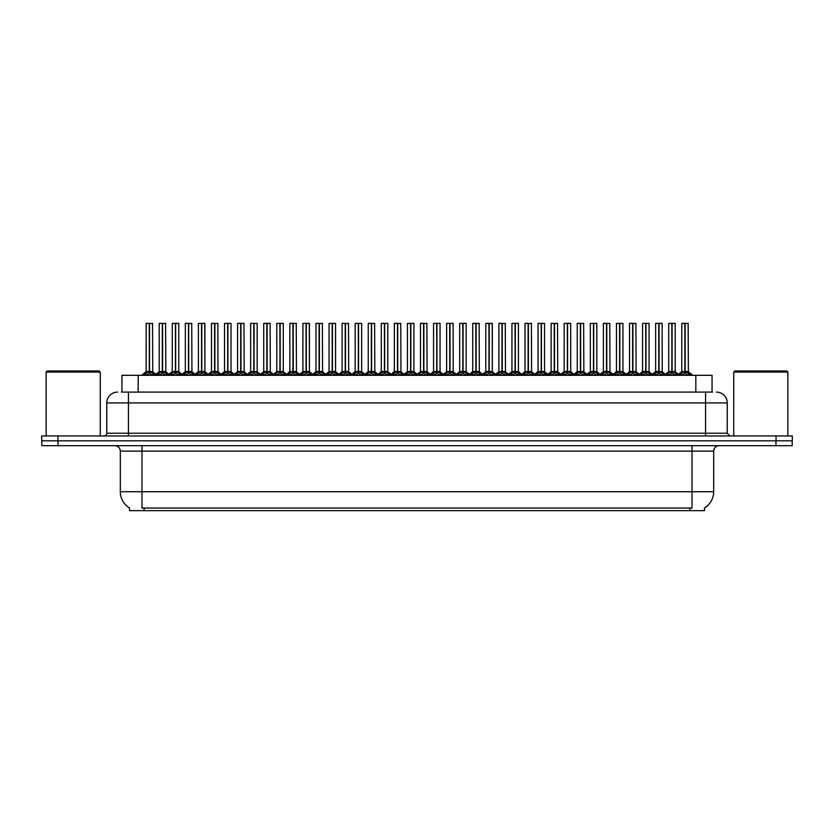 <?xml version="1.0" encoding="UTF-8"?>
<svg xmlns="http://www.w3.org/2000/svg" width="834" height="834" viewBox="0 0 834 834"><rect width="100%" height="100%" fill="white"/><g stroke="black" fill="none" stroke-linecap="round" stroke-linejoin="round"><path stroke-width="1.25" d="M121.941 392.095L121.941 375.31L712.059 375.31L712.059 392.095M704.48 507.969L704.48 510.658L129.52 510.658L129.52 507.969M129.677 508.062A18.953 18.953 0 0 1 120.315 491.716L141.968 491.716L141.968 508.062L692.032 508.062L692.032 491.716L713.685 491.716L713.685 451.111A5.411 5.411 0 0 1 719.106 445.69M120.315 491.716L120.315 451.111C119.992 447.816 118.188 446.013 114.894 445.69M704.323 508.062A18.953 18.953 0 0 0 713.685 491.716M58.046 445.69L792.196 445.69L792.196 440.821L41.804 440.821L41.804 445.69L58.046 445.69L58.046 440.821M792.196 445.69L792.196 440.821M121.701 392.095L712.549 392.095M121.451 392.095L128.436 392.095L128.436 402.926L106.773 402.926L106.773 433.242A2.711 2.711 0 0 1 104.073 435.953M117.604 392.095A10.832 10.832 0 0 0 106.773 402.926M716.396 392.095A10.832 10.832 0 0 1 727.227 402.926L727.227 433.242L729.927 435.953M57.942 435.953L41.7 435.953L41.7 440.821L57.942 440.821L57.942 435.953L776.058 435.953L776.058 440.821L792.3 440.821L792.3 435.953L776.058 435.953M666.408 375.31L668.263 373.361L671.818 371.526L671.818 373.455L672.006 323.342L675.206 323.446L675.206 371.526L672.1 371.526L675.644 373.361L677.5 375.31M675.092 323.342L672.1 323.446L672.1 373.455L672.006 371.526L675.3 371.735L672.454 371.735M671.818 323.342L668.712 323.446L671.818 323.342L668.712 323.446L668.712 371.526L672.1 371.526M671.912 323.342L672.006 371.526M671.818 323.446L671.954 371.526M670.87 323.342L673.038 323.342M675.644 373.361L675.644 375.31L672.1 373.455M671.818 373.455L668.274 375.321M679.47 375.31L681.326 373.361L684.881 371.526L684.881 373.455L685.068 323.342L681.878 323.342L684.975 323.342L684.975 371.526L688.707 373.361L690.562 375.31M685.162 371.526L685.162 373.455L685.068 371.526L688.269 371.526L685.162 371.526L685.152 323.342M684.881 323.342L681.774 323.446L681.774 371.526L685.068 371.526M685.517 371.735L688.363 371.735L688.154 323.342M684.881 323.446L684.881 371.526L681.774 371.526L678.49 374.32L675.3 371.735L679.72 375.31M684.975 323.342L683.932 323.342M688.696 375.321L685.162 373.455M684.881 373.455L681.336 375.321L681.326 373.361M640.283 375.31L642.138 373.361L645.683 371.526L645.683 373.455L645.87 323.342L649.071 323.446L649.071 371.526L645.964 371.526L649.519 373.361L651.375 375.31M648.967 323.342L645.964 323.446L645.964 373.455L645.87 371.526L649.175 371.735L646.329 371.735M645.693 323.342L642.576 323.446L645.693 323.342L642.576 323.446L642.576 371.526L645.964 371.526M645.777 323.342L645.87 371.526M645.683 323.446L645.829 371.526M644.745 323.342L646.913 323.342M649.519 373.361L649.519 375.31L645.964 373.455M645.683 373.455L642.149 375.321L642.138 373.361M614.147 375.31L616.013 373.361L619.558 371.526L619.558 373.455L619.745 323.342L622.946 323.446L622.946 371.526L619.839 371.526L623.384 373.361L625.25 375.31M622.842 323.342L619.839 323.446L619.839 373.455L619.745 371.526L623.05 371.735L620.194 371.735M619.558 323.342L616.451 323.446L619.558 323.342L616.451 323.446L616.451 371.526L619.839 371.526M619.652 323.342L619.745 371.526M619.558 323.446L619.704 371.526M618.62 323.342L620.777 323.342M623.384 373.361L623.384 375.31L619.839 373.455M619.558 373.455L616.013 375.321L616.013 373.361M588.022 375.31L589.878 373.361L593.433 371.526L593.433 373.455L593.62 323.342L596.821 323.446L596.821 371.526L593.714 371.526L597.259 373.361L599.114 375.31M596.706 323.342L593.714 323.446L593.714 373.455L593.62 371.526L596.915 371.735L594.069 371.735M593.433 323.342L590.326 323.446L593.433 323.342L590.326 323.446L590.326 371.526L593.714 371.526M593.433 323.446L593.62 371.526M592.484 323.342L594.652 323.342M593.527 323.342L593.568 371.526M597.259 373.361L597.259 375.31L593.714 373.455M593.433 373.455L589.888 375.321L589.878 373.361M561.897 375.31L563.753 373.361L567.297 371.526L567.297 373.455L567.485 323.342L570.696 323.446L570.696 371.526L567.589 371.526L571.134 373.361L572.989 375.31M567.308 323.342L564.191 323.446L567.391 323.342L567.589 373.455L567.579 323.342M567.391 323.342L564.191 323.446L564.191 371.526L567.485 371.526M567.297 323.446L567.443 371.526M566.359 323.342L568.527 323.342M571.134 373.361L571.134 375.31L567.589 373.455M567.297 373.455L563.763 375.321M642.576 323.446L642.576 371.526L645.683 371.526M567.589 323.446L570.581 323.342M653.345 375.31L655.201 373.361L658.745 371.526L658.745 373.455L658.933 323.342L662.029 323.342L658.933 323.342M662.029 323.342L659.037 323.446L659.037 371.568L662.582 373.361L664.437 375.31M659.037 371.568L659.037 373.455L658.933 371.526L662.144 371.526L658.891 371.526M658.756 323.342L655.639 323.446L655.639 371.526L658.839 371.526L658.839 323.342L655.753 323.342L658.839 323.342M662.144 323.446L662.238 371.735L659.392 371.735M658.745 323.446L658.745 371.526L655.649 371.526L652.355 374.32L649.175 371.735L653.585 375.31M657.807 323.342L659.975 323.342M662.582 373.361L662.582 375.31L659.037 373.455M658.745 373.455L655.211 375.321L655.201 373.361M627.22 375.31L629.076 373.361L632.62 371.526L632.62 373.455L632.808 323.342L629.618 323.342L632.714 323.342L632.714 371.526L636.457 373.361L638.312 375.31M632.902 371.526L632.902 373.455L632.808 371.526L636.008 371.526L632.902 371.526L632.902 323.342M632.631 323.342L629.514 323.446L629.514 371.526L632.808 371.526M633.256 371.735L636.113 371.735L635.904 323.342M632.62 323.446L632.62 371.526L629.514 371.526L626.23 374.32L623.05 371.735L627.46 375.31M632.714 323.342L631.682 323.342M636.457 373.361L636.457 375.31L632.902 373.455M632.62 373.455L629.086 375.321L629.076 373.361M601.085 375.31L602.94 373.361L606.495 371.526L606.495 373.455L606.683 323.342L603.493 323.342L606.589 323.342L606.589 371.526L610.321 373.361L612.177 375.31M606.777 371.526L606.777 373.455L606.683 371.526L609.883 371.526L606.777 371.526L606.777 323.342M606.495 323.342L603.389 323.446L603.389 371.526L606.683 371.526M607.131 371.735L609.977 371.735L609.779 323.342M606.495 323.446L606.495 371.526L603.389 371.526L600.105 374.32L596.915 371.735L601.335 375.31M606.589 323.342L605.557 323.342M610.321 373.361L610.321 375.31L606.777 373.455M606.495 373.455L602.951 375.321L602.94 373.361M574.96 375.31L576.815 373.361L580.37 371.526L580.36 373.455L580.558 323.342L577.368 323.342L580.464 323.342L580.464 371.526L584.196 373.361L586.052 375.31M580.652 371.526L580.652 373.455L580.558 371.526L583.758 371.526L580.652 371.526L580.641 323.342M580.37 323.342L577.253 323.446L577.253 371.526L580.558 371.526M581.006 371.735L583.852 371.735L583.644 323.342M580.37 323.446L580.37 371.526L577.264 371.526L573.98 374.32L570.79 371.735L567.944 371.735M580.464 323.342L579.421 323.342M584.186 375.321L580.652 373.455M580.36 373.455L576.826 375.321L576.815 373.361M46.141 372.068L47.225 370.984L99.194 370.984L100.278 372.068L46.141 372.068L46.141 435.953M100.278 372.068L100.278 435.953M733.722 372.068L734.806 370.984L786.775 370.984L787.859 372.068L733.722 372.068L733.722 435.953M787.859 372.068L787.859 435.953M535.772 375.31L537.628 373.361L541.172 371.526L541.172 373.455L541.36 323.342L544.56 323.446L544.56 371.526L541.454 371.526L545.009 373.361L546.864 375.31M544.456 323.342L541.454 323.446L541.454 373.455L541.36 371.526L544.665 371.735L541.808 371.735M541.183 323.342L538.066 323.446L541.183 323.342L538.066 323.446L538.066 371.526L541.454 371.526M541.266 323.342L541.36 371.526M541.172 323.446L541.318 371.526M540.234 323.342L542.402 323.342M545.009 373.361L545.009 375.31L541.454 373.455M541.172 373.455L537.638 375.321L537.628 373.361M509.637 375.31L511.492 373.361L515.047 371.526L515.047 373.455L515.235 323.342L518.435 323.446L518.435 371.526L515.329 371.526L518.873 373.361L520.729 375.31M518.331 323.342L515.329 323.446L515.329 373.455L515.235 371.526L518.529 371.735L515.683 371.735M515.047 323.342L511.94 323.446L515.047 323.342L511.94 323.446L511.94 371.526L515.329 371.526M515.141 323.342L515.235 371.526M515.047 323.446L515.183 371.526M514.109 323.342L516.267 323.342M518.873 373.361L518.873 375.31L515.329 373.455M515.047 373.455L511.503 375.321L511.492 373.361M483.512 375.31L485.367 373.361L488.912 371.526L488.912 373.455L489.11 323.342L492.31 323.446L492.31 371.526L489.204 371.526L492.748 373.361L494.604 375.31M492.31 323.446L489.204 323.446L489.204 373.455L489.11 371.526L492.31 371.526L492.196 323.342M488.922 323.342L485.805 323.446L488.922 323.342L485.805 323.446L485.805 371.526L489.204 371.526M488.912 323.446L489.11 371.526M487.973 323.342L490.142 323.342M489.016 323.342L489.058 371.526M492.748 373.361L492.748 375.31L489.204 373.455M488.912 373.455L485.378 375.321L485.367 373.361M457.386 375.31L459.242 373.361L462.787 371.526L462.787 373.455L462.974 323.342L466.175 323.446L466.175 371.526L463.068 371.526L466.623 373.361L468.479 375.31M466.07 323.342L463.068 323.446L463.068 373.455L462.974 371.526L466.279 371.735L463.433 371.735M462.797 323.342L459.68 323.446L462.797 323.342L459.68 323.446L459.68 371.526L463.068 371.526M462.88 323.342L462.974 371.526M462.787 323.446L462.933 371.526M461.848 323.342L464.017 323.342M466.623 373.361L466.623 375.31L463.068 373.455M462.787 373.455L459.253 375.321M548.835 375.31L550.69 373.361L554.235 371.526L554.235 373.455L554.422 323.342L551.243 323.342L554.329 323.342L554.329 371.526L558.071 373.361L559.927 375.31M554.516 371.526L554.516 373.455L554.422 371.526L557.623 371.526L554.516 371.526L554.516 323.342M554.245 323.342L551.128 323.446L551.128 371.526L554.381 371.526M554.881 371.735L557.727 371.735L557.519 323.342M554.235 323.446L554.235 371.526L551.128 371.526L547.844 374.32L544.665 371.735L549.074 375.31M554.329 323.342L553.296 323.342M558.071 373.361L558.071 375.31L554.516 373.455M554.235 373.455L550.701 375.321L550.69 373.361M522.699 375.31L524.565 373.361L528.11 371.526L528.11 373.455L528.297 323.342L525.107 323.342L528.203 323.342L528.203 371.526L531.936 373.361L533.802 375.31M528.391 371.526L528.391 373.455L528.297 371.526L531.498 371.526L528.391 371.526L528.391 323.342M528.11 323.342L525.003 323.446L525.003 371.526L528.297 371.526M528.746 371.735L531.602 371.735L531.394 323.342M528.11 323.446L528.11 371.526L525.003 371.526L521.719 374.32L518.529 371.735L522.949 375.31M528.203 323.342L527.171 323.342M531.936 373.361L531.936 375.31L528.391 373.455M528.11 373.455L524.565 375.321L524.565 373.361M496.574 375.31L498.43 373.361L501.985 371.526L501.985 373.455L502.172 323.342L498.982 323.342L502.078 323.342L502.078 371.526L505.811 373.361L507.666 375.31M502.266 371.526L502.266 373.455L502.172 371.526L505.373 371.526L502.266 371.526L502.256 323.342M501.985 323.342L498.878 323.446L498.878 371.526L502.172 371.526M502.621 371.735L505.467 371.735L505.258 323.342M501.985 323.446L501.985 371.526L498.878 371.526L495.594 374.32L492.404 371.735L489.558 371.735M502.078 323.342L501.036 323.342M505.811 373.361L505.811 375.31L502.266 373.455M501.985 373.455L498.44 375.321L498.43 373.361M470.449 375.31L472.305 373.361L475.849 371.526L475.849 373.455L476.037 323.342L472.857 323.342L475.943 323.342L475.943 371.526L479.686 373.361L481.541 375.31M476.141 371.526L476.141 373.455L476.037 371.526L479.248 371.526L476.141 371.526L476.131 323.342M475.86 323.342L472.742 323.446L472.742 371.526L476.037 371.526M476.495 371.735L479.341 371.735L479.133 323.342M475.849 323.446L475.849 371.526L472.742 371.526L469.459 374.32L466.279 371.735L470.689 375.31M475.943 323.342L474.911 323.342M479.675 375.321L476.141 373.455M475.849 373.455L472.315 375.321L472.305 373.361M538.066 323.446L538.066 371.526L541.172 371.526M511.94 323.446L511.94 371.526L515.047 371.526M431.251 375.31L433.117 373.361L436.662 371.526L436.662 373.455L436.849 323.342L440.05 323.446L440.05 371.526L436.943 371.526L440.488 373.361L442.354 375.31M439.945 323.342L436.943 323.446L436.943 373.455L436.849 371.526L440.154 371.735L437.297 371.735M436.662 323.342L433.555 323.446L436.662 323.342L433.555 323.446L433.555 371.526L436.943 371.526M436.755 323.342L436.849 371.526M436.662 323.446L436.808 371.526M435.723 323.342L437.881 323.342M440.488 373.361L440.488 375.31L436.943 373.455M436.662 373.455L433.117 375.321L433.117 373.361M405.126 375.31L406.982 373.361L410.536 371.526L410.536 373.455L410.724 323.342L413.925 323.446L413.925 371.526L410.818 371.526L414.362 373.361L416.218 375.31M413.81 323.342L410.818 323.446L410.818 373.455L410.724 371.526L414.018 371.735L411.172 371.735M410.536 323.342L407.43 323.446L410.536 323.342L407.43 323.446L407.43 371.526L410.818 371.526M410.63 323.342L410.724 371.526M410.536 323.446L410.672 371.526M409.588 323.342L411.756 323.342M414.362 373.361L414.362 375.31L410.818 373.455M410.536 373.455L406.992 375.321L406.982 373.361M379.001 375.31L380.857 373.361L384.401 371.526L384.401 373.455L384.589 323.342L387.8 323.446L387.8 371.526L384.693 371.526L388.237 373.361L390.093 375.31M387.685 323.342L384.693 323.446L384.693 373.455L384.589 371.526L387.893 371.735L385.047 371.735M384.411 323.342L381.294 323.446L384.411 323.342L381.294 323.446L381.294 371.526L384.693 371.526M384.495 323.342L384.589 371.526M384.401 323.446L384.547 371.526M383.463 323.342L385.631 323.342M388.237 373.361L388.237 375.31L384.693 373.455M384.401 373.455L380.867 375.321L380.857 373.361M352.876 375.31L354.731 373.361L358.276 371.526L358.276 373.455L358.464 323.342L361.664 323.446L361.664 371.526L358.557 371.526L362.112 373.361L363.968 375.31M361.56 323.342L358.557 323.446L358.557 373.455L358.464 371.526L361.768 371.735L358.912 371.735M358.276 323.342L355.169 323.446L358.276 323.342L355.169 323.446L355.169 371.526L358.557 371.526M358.37 323.342L358.464 371.526M358.276 323.446L358.422 371.526M357.338 323.342L359.506 323.342M362.112 373.361L362.112 375.31L358.557 373.455M358.276 373.455L354.731 375.321L354.731 373.361M326.74 375.31L328.596 373.361L332.151 371.526L332.151 373.455L332.339 323.342L335.539 323.446L335.539 371.526L332.432 371.526L335.977 373.361L337.833 375.31M335.435 323.342L332.432 323.446L332.432 373.455L332.339 371.526L335.633 371.735L332.787 371.735M332.151 323.342L329.044 323.446L332.151 323.342L329.044 323.446L329.044 371.526L332.432 371.526M332.245 323.342L332.339 371.526M332.151 323.446L332.286 371.526M331.202 323.342L333.371 323.342M335.977 373.361L335.977 375.31L332.432 373.455M332.151 373.455L328.606 375.321L328.596 373.361M300.615 375.31L302.471 373.361L306.015 371.526L306.015 373.455L306.214 323.342L309.414 323.446L309.414 371.526L306.307 371.526L309.852 373.361L311.707 375.31M309.414 323.446L306.307 323.446L306.307 373.455L306.214 371.526L309.414 371.526L309.299 323.342M306.026 323.342L302.909 323.446L306.026 323.342L302.909 323.446L302.909 371.526L306.307 371.526M306.12 323.342L306.214 371.526M306.015 323.446L306.161 371.526M305.077 323.342L307.246 323.342M309.852 373.361L309.852 375.31L306.307 373.455M306.015 373.455L302.481 375.321L302.471 373.361M444.324 375.31L446.18 373.361L449.724 371.526L449.724 373.455L449.912 323.342L453.008 323.342L449.912 323.342M453.008 323.342L450.006 323.446L450.006 371.568L453.56 373.361L455.416 375.31M450.006 371.568L450.006 373.455L449.912 371.526L453.112 371.526L449.87 371.526M449.734 323.342L446.617 323.446L446.617 371.526L449.818 371.526L449.818 323.342L446.722 323.342L449.818 323.342M453.112 323.446L453.216 371.735L450.36 371.735M449.724 323.446L449.724 371.526L446.617 371.526L443.334 374.32L440.154 371.735L444.564 375.31M448.786 323.342L450.954 323.342M453.56 373.361L453.56 375.31L450.006 373.455M449.724 373.455L446.18 375.321L446.18 373.361M418.188 375.31L420.044 373.361L423.599 371.526L423.599 373.455L423.787 323.342L420.597 323.342L423.693 323.342L423.693 371.526L427.425 373.361L429.281 375.31M423.881 371.526L423.881 373.455L423.787 371.526L426.987 371.526L423.881 371.526L423.87 323.342M423.599 323.342L420.492 323.446L420.492 371.526L423.787 371.526M424.235 371.735L427.081 371.735L426.883 323.342M423.599 323.446L423.599 371.526L420.492 371.526L417.208 374.32L414.018 371.735L418.439 375.31M423.693 323.342L422.65 323.342M427.425 373.361L427.425 375.31L423.881 373.455M423.599 373.455L420.055 375.321M392.063 375.31L393.919 373.361L397.464 371.526L397.464 373.455L397.662 323.342L394.472 323.342L397.568 323.342L397.568 371.526L401.3 373.361L403.156 375.31M397.755 371.526L397.755 373.455L397.662 371.526L400.862 371.526L397.755 371.526L397.745 323.342M397.474 323.342L394.357 323.446L394.357 371.526L397.662 371.526M398.11 371.735L400.956 371.735L400.747 323.342M397.464 323.446L397.464 371.526L394.367 371.526L391.073 374.32L387.893 371.735L392.314 375.31M397.568 323.342L396.525 323.342M401.3 373.361L401.3 375.31L397.755 373.455M397.464 373.455L393.929 375.321L393.919 373.361M365.938 375.31L367.794 373.361L371.338 371.526L371.338 373.455L371.526 323.342L368.347 323.342L371.432 323.342L371.432 371.526L375.175 373.361L377.031 375.31M371.62 371.526L371.62 373.455L371.526 371.526L374.727 371.526L371.62 371.526L371.62 323.342M371.349 323.342L368.232 323.446L368.232 371.526L371.526 371.526M371.985 371.735L374.831 371.735L374.622 323.342M371.338 323.446L371.338 371.526L368.232 371.526L364.948 374.32L361.768 371.735L366.178 375.31M371.432 323.342L370.4 323.342M375.164 375.321L371.62 373.455M371.338 373.455L367.804 375.321L367.794 373.361M339.803 375.31L341.669 373.361L345.213 371.526L345.213 373.455L345.401 323.342L342.211 323.342L345.307 323.342L345.307 371.526L349.039 373.361L350.906 375.31M345.495 371.526L345.495 373.455L345.401 371.526L348.602 371.526L345.495 371.526L345.495 323.342M345.213 323.342L342.107 323.446L342.107 371.526L345.401 371.526M345.849 371.735L348.706 371.735L348.497 323.342M345.213 323.446L345.213 371.526L342.107 371.526L338.823 374.32L335.633 371.735L340.053 375.31M345.307 323.342L344.275 323.342M349.039 373.361L349.039 375.31L345.495 373.455M345.213 373.455L341.669 375.321L341.669 373.361M313.678 375.31L315.533 373.361L319.088 371.526L319.088 373.455L319.276 323.342L316.086 323.342L319.182 323.342L319.182 371.526L322.914 373.361L324.77 375.31M319.37 371.526L319.37 373.455L319.276 371.526L322.477 371.526L319.37 371.526L319.359 323.342M319.088 323.342L315.982 323.446L315.982 371.526L319.276 371.526M319.724 371.735L322.57 371.735L322.362 323.342M319.088 323.446L319.088 371.526L315.982 371.526L312.698 374.32L309.508 371.735L306.662 371.735M319.182 323.342L318.14 323.342M322.914 373.361L322.914 375.31L319.37 373.455M319.088 373.455L315.544 375.321M274.49 375.31L276.346 373.361L279.89 371.526L279.89 373.455L280.078 323.342L283.279 323.446L283.279 371.526L280.172 371.526L283.727 373.361L285.582 375.31M283.174 323.342L280.172 323.446L280.172 373.455L280.078 371.526L283.383 371.735L280.537 371.735M279.901 323.342L276.784 323.446L279.901 323.342L276.784 323.446L276.784 371.526L280.172 371.526M279.984 323.342L280.078 371.526M279.89 323.446L280.036 371.526M278.952 323.342L281.121 323.342M283.727 373.361L283.727 375.31L280.172 373.455M279.89 373.455L276.356 375.321L276.346 373.361M248.355 375.31L250.221 373.361L253.765 371.526L253.765 373.455L253.953 323.342L257.153 323.446L257.153 371.526L254.047 371.526L257.591 373.361L259.457 375.31M257.049 323.342L254.047 323.446L254.047 373.455L253.953 371.526L257.258 371.735L254.401 371.735M253.765 323.342L250.659 323.446L253.765 323.342L250.659 323.446L250.659 371.526L254.047 371.526M253.859 323.342L253.953 371.526M253.765 323.446L253.901 371.526M252.827 323.342L254.985 323.342M257.591 373.361L257.591 375.31L254.047 373.455M253.765 373.455L250.221 375.321L250.221 373.361M222.23 375.31L224.085 373.361L227.64 371.526L227.64 373.455L227.828 323.342L231.028 323.446L231.028 371.526L227.922 371.526L231.466 373.361L233.322 375.31M230.914 323.342L227.922 323.446L227.922 373.455L227.828 371.526L231.122 371.735L228.276 371.735M227.64 323.342L224.534 323.446L227.64 323.342L224.534 323.446L224.534 371.526L227.922 371.526M227.734 323.342L227.828 371.526M227.64 323.446L227.776 371.526M226.692 323.342L228.86 323.342M231.456 375.321L227.922 373.455M227.64 373.455L224.096 375.321L224.085 373.361M196.105 375.31L197.96 373.361L201.505 371.526L201.505 373.455L201.692 323.342L204.893 323.446L204.893 371.526L201.786 371.526L205.341 373.361L207.197 375.31M204.893 323.446L201.786 323.446L201.786 373.455L201.692 371.526L204.893 371.526L204.789 323.342M201.515 323.342L198.398 323.446L201.515 323.342L198.398 323.446L198.398 371.526L201.786 371.526M201.505 323.446L201.651 371.526L201.599 323.342M200.567 323.342L202.735 323.342M201.505 371.526L198.398 371.526L198.398 323.446M205.341 373.361L205.341 375.31L201.786 373.455M201.505 373.455L197.971 375.321L197.96 373.361M169.98 375.31L171.835 373.361L175.38 371.526L175.38 373.455L175.567 323.342L178.768 323.446L178.768 371.526L175.661 371.526L179.216 373.361L181.072 375.31M178.664 323.342L175.661 323.446L175.661 373.455L175.567 371.526L178.872 371.735L176.016 371.735M175.38 323.342L172.273 323.446L175.38 323.342L172.273 323.446L172.273 371.526L175.661 371.526M175.474 323.342L175.567 371.526M175.38 323.446L175.526 371.526M174.442 323.342L176.6 323.342M179.216 373.361L179.216 375.31L175.661 373.455M175.38 373.455L171.835 375.321L171.835 373.361M143.844 375.31L145.7 373.361L149.255 371.526L149.255 373.455L149.442 323.342L146.252 323.342L149.349 323.342L149.349 371.526L153.081 373.361L154.936 375.31M149.536 371.526L149.536 373.455L149.442 371.526L152.643 371.526L149.536 371.526L149.526 323.342M149.255 323.342L146.148 323.446L146.148 371.526L149.442 371.526M149.891 371.735L152.737 371.735L152.539 323.342M149.255 323.446L149.39 371.526M149.349 323.342L148.306 323.342M153.081 373.361L153.081 375.31L149.536 373.455M149.255 373.455L145.71 375.321L145.7 373.361M287.553 375.31L289.408 373.361L292.953 371.526L292.953 373.455L293.141 323.342L289.961 323.342L293.047 323.342L293.047 371.526L296.789 373.361L298.645 375.31M293.234 371.526L293.245 373.455L293.141 371.526L296.351 371.526L293.234 371.526L293.234 323.342M292.963 323.342L289.846 323.446L289.846 371.526L293.141 371.526M293.599 371.735L296.445 371.735L296.237 323.342M292.953 323.446L292.953 371.526L289.846 371.526L286.562 374.32L283.383 371.735L287.793 375.31M293.047 323.342L292.015 323.342M296.789 373.361L296.789 375.31L293.245 373.455M292.953 373.455L289.419 375.321L289.408 373.361M261.428 375.31L263.283 373.361L266.828 371.526L266.828 373.455L267.016 323.342L263.825 323.342L266.922 323.342L266.922 371.526L270.664 373.361L272.52 375.31M267.109 371.526L267.109 373.455L267.016 371.526L270.216 371.526L267.109 371.526L267.109 323.342M266.828 323.342L263.721 323.446L263.721 371.526L267.016 371.526M267.464 371.735L270.32 371.735L270.112 323.342M266.828 323.446L266.828 371.526L263.721 371.526L260.437 374.32L257.258 371.735L261.668 375.31M266.922 323.342L265.89 323.342M270.654 375.321L267.109 373.455M266.828 373.455L263.283 375.321L263.283 373.361M235.292 375.31L237.148 373.361L240.703 371.526L240.703 373.455L240.89 323.342L237.7 323.342L240.797 323.342L240.797 371.526L244.529 373.361L246.384 375.31M240.984 371.526L240.984 373.455L240.89 371.526L244.091 371.526L240.984 371.526L240.974 323.342M240.703 323.342L237.596 323.446L237.596 371.526L240.89 371.526M241.339 371.735L244.185 371.735L243.987 323.342M240.703 323.446L240.703 371.526L237.596 371.526L234.312 374.32L231.122 371.735L235.542 375.31M240.797 323.342L239.754 323.342M244.529 373.361L244.529 375.31L240.984 373.455M240.703 373.455L237.158 375.321L237.148 373.361M209.167 375.31L211.023 373.361L214.567 371.526L214.567 373.455L214.765 323.342L211.575 323.342L214.672 323.342L214.672 371.526L218.404 373.361L220.259 375.31M217.966 323.446L214.859 323.446L214.859 373.455L214.765 371.526L217.966 371.526L217.851 323.342M214.578 323.342L211.461 323.446L211.461 371.526L214.765 371.526M214.567 323.446L214.567 371.526L211.471 371.526L208.177 374.32L204.997 371.735L202.151 371.735M214.672 323.342L213.629 323.342M218.404 373.361L218.404 375.31L214.859 373.455M214.567 373.455L211.033 375.321M183.042 375.31L184.898 373.361L188.442 371.526L188.442 373.455L188.63 323.342L185.45 323.342L188.536 323.342L188.536 371.526L192.279 373.361L194.134 375.31M188.724 371.526L188.724 373.455L188.63 371.526L191.83 371.526L188.724 371.526L188.724 323.342M188.453 323.342L185.336 323.446L185.336 371.526L188.63 371.526M189.089 371.735L191.935 371.735L191.726 323.342M188.442 323.446L188.442 371.526L185.336 371.526L182.052 374.32L178.872 371.735L183.282 375.31M188.536 323.342L187.504 323.342M192.279 373.361L192.279 375.31L188.724 373.455M188.442 373.455L184.908 375.321L184.898 373.361M156.907 375.31L158.773 373.361L162.317 371.526L162.317 373.455L162.505 323.342L159.315 323.342L162.411 323.342L162.411 371.526L166.143 373.361L168.009 375.31M162.599 371.526L162.599 373.455L162.505 371.526L165.705 371.526L162.599 371.526L162.599 323.342M162.317 323.342L159.211 323.446L159.211 371.526L162.505 371.526M162.953 371.735L165.81 371.735L165.601 323.342M162.317 323.446L162.317 371.526L159.211 371.526L155.927 374.32M162.411 323.342L161.379 323.342M166.143 373.361L166.143 375.31L162.599 373.455M162.317 373.455L158.773 375.321L158.773 373.361M302.909 323.446L302.909 371.526L306.015 371.526M250.659 323.446L250.659 371.526L253.765 371.526M214.859 371.526L217.955 371.526L215.214 371.735M689.864 510.658L689.864 507.969M144.136 510.658L144.136 507.969M138.183 392.095L138.183 375.31M695.817 392.095L695.817 375.31M692.032 445.69L692.032 451.111L120.315 451.111M713.685 451.111L692.032 451.111L692.032 491.716L141.968 491.716L141.968 445.69M775.954 445.69L775.954 440.821M128.436 435.953L128.436 433.242L727.227 433.242M106.773 433.242L128.436 433.242L128.436 402.926L705.564 402.926L705.564 435.953M727.227 402.926L705.564 402.926L705.564 392.095M671.453 371.735L668.712 371.526L671.818 371.526M676.218 373.851L676.218 375.31M668.263 373.361L668.263 375.31M667.7 373.851L667.7 375.31M684.516 371.735L681.67 371.735M688.269 323.446L685.162 323.446M688.707 373.361L688.707 375.31M689.28 373.851L689.28 375.31M680.763 373.851L680.763 375.31M645.328 371.735L642.576 371.526L638.062 375.31M650.082 373.851L650.082 375.31M641.565 373.851L641.565 375.31M619.203 371.735L616.451 371.526L619.558 371.526M623.957 373.851L623.957 375.31M615.44 373.851L615.44 375.31M593.068 371.735L590.326 371.526L593.433 371.526M597.832 373.851L597.832 375.31M589.315 373.851L589.315 375.31M566.943 371.735L564.201 371.526L567.297 371.526M575.21 375.31L570.685 371.526L567.589 371.526M571.697 373.851L571.697 375.31M563.753 373.361L563.753 375.31M563.179 373.851L563.179 375.31M658.391 371.735L655.545 371.735M663.145 373.851L663.145 375.31M654.627 373.851L654.627 375.31M632.266 371.735L629.42 371.735M636.008 323.446L632.902 323.446M637.02 373.851L637.02 375.31M628.502 373.851L628.502 375.31M606.141 371.735L603.284 371.735M609.883 323.446L606.777 323.446M610.895 373.851L610.895 375.31M602.377 373.851L602.377 375.31M580.005 371.735L577.159 371.735M583.758 323.446L580.652 323.446M584.196 373.361L584.196 375.31M584.77 373.851L584.77 375.31M576.252 373.851L576.252 375.31M540.818 371.735L538.066 371.526L533.552 375.31M545.572 373.851L545.572 375.31M537.054 373.851L537.054 375.31M514.693 371.735L511.94 371.526L507.426 375.31M519.446 373.851L519.446 375.31M510.929 373.851L510.929 375.31M488.557 371.735L485.815 371.526L488.912 371.526M493.321 373.851L493.321 375.31M484.804 373.851L484.804 375.31M462.432 371.735L459.68 371.526L462.787 371.526M467.186 373.851L467.186 375.31M459.242 373.361L459.242 375.31M458.669 373.851L458.669 375.31M553.88 371.735L551.034 371.735M557.623 323.446L554.516 323.446M558.634 373.851L558.634 375.31M550.117 373.851L550.117 375.31M527.755 371.735L524.899 371.735M531.498 323.446L528.391 323.446M532.509 373.851L532.509 375.31M523.992 373.851L523.992 375.31M501.62 371.735L498.774 371.735M505.373 323.446L502.266 323.446M506.384 373.851L506.384 375.31M497.867 373.851L497.867 375.31M475.495 371.735L472.649 371.735M479.248 323.446L476.141 323.446M479.686 373.361L479.686 375.31M480.248 373.851L480.248 375.31M471.731 373.851L471.731 375.31M436.307 371.735L433.555 371.526L436.662 371.526M441.061 373.851L441.061 375.31M432.544 373.851L432.544 375.31M410.172 371.735L407.43 371.526L410.536 371.526M414.936 373.851L414.936 375.31M406.419 373.851L406.419 375.31M384.047 371.735L381.294 371.526L384.401 371.526M388.8 373.851L388.8 375.31M380.283 373.851L380.283 375.31M357.922 371.735L355.169 371.526L358.276 371.526M362.675 373.851L362.675 375.31M354.158 373.851L354.158 375.31M331.796 371.735L329.044 371.526L332.151 371.526M336.55 373.851L336.55 375.31M328.033 373.851L328.033 375.31M305.661 371.735L302.919 371.526L298.395 375.31M310.425 373.851L310.425 375.31M301.908 373.851L301.908 375.31M449.37 371.735L446.524 371.735M454.123 373.851L454.123 375.31M445.606 373.851L445.606 375.31M423.245 371.735L420.388 371.735M426.987 323.446L423.881 323.446M427.998 373.851L427.998 375.31M420.044 373.361L420.044 375.31M419.481 373.851L419.481 375.31M397.109 371.735L394.263 371.735M400.862 323.446L397.755 323.446M401.873 373.851L401.873 375.31M393.356 373.851L393.356 375.31M370.984 371.735L368.138 371.735M374.727 323.446L371.62 323.446M375.175 373.361L375.175 375.31M375.738 373.851L375.738 375.31M367.221 373.851L367.221 375.31M344.859 371.735L342.003 371.735M348.602 323.446L345.495 323.446M349.613 373.851L349.613 375.31M341.096 373.851L341.096 375.31M318.724 371.735L315.877 371.735M322.477 323.446L319.37 323.446M323.488 373.851L323.488 375.31M315.533 373.361L315.533 375.31M314.971 373.851L314.971 375.31M279.536 371.735L276.784 371.526L279.89 371.526M284.29 373.851L284.29 375.31M275.773 373.851L275.773 375.31M253.411 371.735L250.659 371.526L246.145 375.31M258.165 373.851L258.165 375.31M249.647 373.851L249.647 375.31M227.275 371.735L224.534 371.526L227.64 371.526M231.466 373.361L231.466 375.31M232.04 373.851L232.04 375.31M223.522 373.851L223.522 375.31M201.15 371.735L198.398 371.526L193.884 375.31M205.904 373.851L205.904 375.31M197.387 373.851L197.387 375.31M175.025 371.735L172.273 371.526L175.38 371.526M179.779 373.851L179.779 375.31M171.262 373.851L171.262 375.31M148.9 371.735L146.148 371.526L149.255 371.526M152.643 323.446L149.536 323.446M153.654 373.851L153.654 375.31M145.137 373.851L145.137 375.31M292.598 371.735L289.752 371.735M296.351 323.446L293.245 323.446M297.352 373.851L297.352 375.31M288.835 373.851L288.835 375.31M266.473 371.735L263.627 371.735M270.216 323.446L267.109 323.446M270.664 373.361L270.664 375.31M271.227 373.851L271.227 375.31M262.71 373.851L262.71 375.31M240.348 371.735L237.492 371.735M244.091 323.446L240.984 323.446M245.102 373.851L245.102 375.31M236.585 373.851L236.585 375.31M214.213 371.735L211.367 371.735M218.977 373.851L218.977 375.31M211.023 373.361L211.023 375.31M210.46 373.851L210.46 375.31M188.088 371.735L185.242 371.735M191.83 323.446L188.724 323.446M192.842 373.851L192.842 375.31M184.324 373.851L184.324 375.31M161.963 371.735L159.106 371.735M165.705 323.446L162.599 323.446M166.717 373.851L166.717 375.31M158.199 373.851L158.199 375.31M668.712 371.526L664.187 375.31M688.363 371.735L692.783 375.31M668.607 371.735L665.428 374.32L662.238 371.735M616.451 371.526L611.937 375.31M590.326 371.526L585.812 375.31M564.201 371.526L559.677 375.31M642.482 371.735L639.292 374.32L636.113 371.735M616.347 371.735L613.167 374.32L609.977 371.735M590.222 371.735L587.042 374.32L583.852 371.735M564.097 371.735L560.907 374.32L557.727 371.735M492.404 371.735L496.824 375.31M485.815 371.526L481.291 375.31M459.68 371.526L455.166 375.31M531.602 371.735L534.782 374.32L537.972 371.735M505.467 371.735L508.657 374.32L511.836 371.735M479.341 371.735L482.532 374.32L485.711 371.735M433.555 371.526L429.041 375.31M407.43 371.526L402.916 375.31M381.294 371.526L376.78 375.31M355.169 371.526L350.655 375.31M329.044 371.526L324.53 375.31M309.508 371.735L313.928 375.31M453.216 371.735L456.396 374.32L459.586 371.735M427.081 371.735L430.271 374.32L433.451 371.735M400.956 371.735L404.146 374.32L407.326 371.735M374.831 371.735L378.011 374.32L381.201 371.735M348.706 371.735L351.885 374.32L355.076 371.735M322.57 371.735L325.76 374.32L328.94 371.735M276.784 371.526L272.27 375.31M224.534 371.526L220.02 375.31M204.997 371.735L209.417 375.31M172.273 371.526L167.759 375.31M146.044 371.735L141.634 375.31M152.737 371.735L157.157 375.31M296.445 371.735L299.625 374.32L302.815 371.735M270.32 371.735L273.5 374.32L276.69 371.735M244.185 371.735L247.375 374.32L250.554 371.735M218.06 371.735L221.25 374.32L224.429 371.735M191.935 371.735L195.114 374.32L198.304 371.735M165.81 371.735L168.989 374.32L172.179 371.735"/></g></svg>
